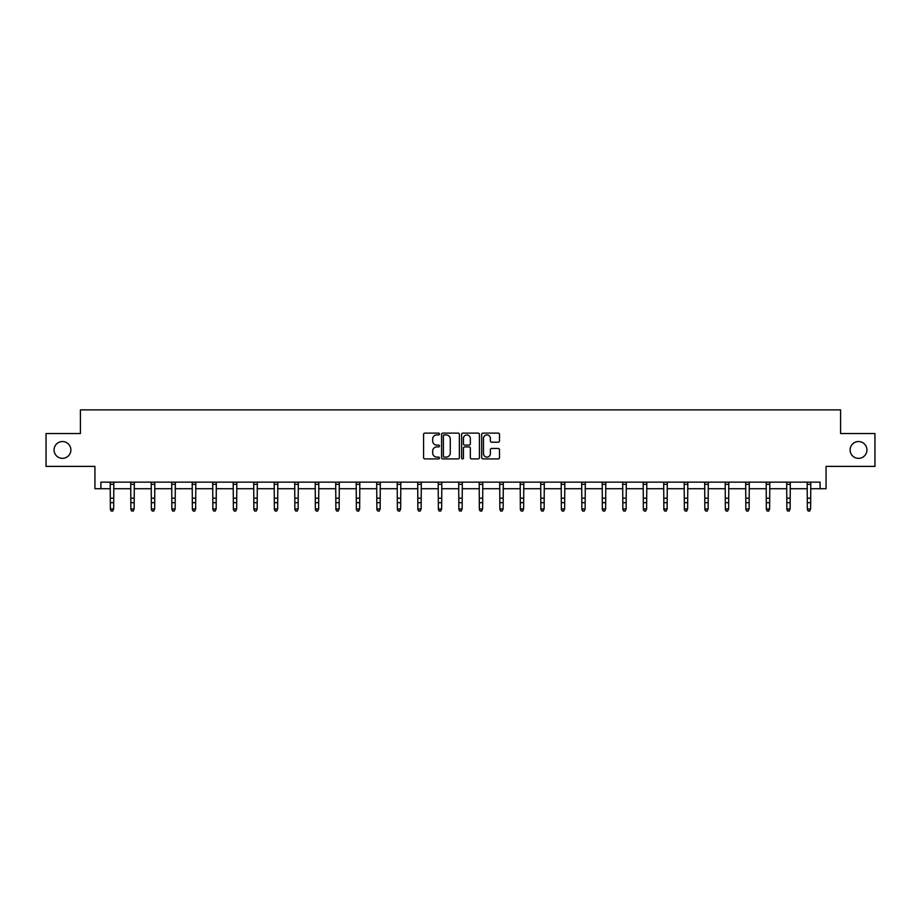 <?xml version="1.0" encoding="UTF-8"?>
<svg xmlns="http://www.w3.org/2000/svg" width="921" height="921" viewBox="0 0 921 921"><rect width="100%" height="100%" fill="white"/><g stroke="black" fill="none" stroke-linecap="round" stroke-linejoin="round"><path stroke-width="1.38" d="M850.118 449.955A8.416 8.416 0 0 0 858.522 458.359A8.416 8.416 0 0 0 866.937 449.955A8.416 8.416 0 0 0 858.522 441.539A8.416 8.416 0 0 0 850.118 449.955M54.063 449.955A8.416 8.416 0 0 0 62.478 458.359A8.416 8.416 0 0 0 70.882 449.955A8.416 8.416 0 0 0 62.478 441.539A8.416 8.416 0 0 0 54.063 449.955M439.478 434.01A0.898 0.898 0 0 0 438.569 433.112L424.869 433.112A1.289 1.289 0 0 0 423.579 434.401L423.579 457.622A1.289 1.289 0 0 0 424.869 458.911L438.569 458.911A0.898 0.898 0 0 0 439.478 458.002A0.898 0.898 0 0 0 438.569 457.104L436.796 457.104A4.133 4.133 0 0 1 432.674 452.971L432.674 451.037A4.133 4.133 0 0 1 436.796 446.915L438.569 446.915A0.898 0.898 0 0 0 439.478 446.006A0.898 0.898 0 0 0 438.569 445.108L436.796 445.108A4.133 4.133 0 0 1 432.674 440.975L432.674 439.041A4.133 4.133 0 0 1 436.796 434.919L438.569 434.919A0.898 0.898 0 0 0 439.478 434.01M100.907 488.717L100.907 482.144L820.093 482.144L820.093 488.717L826.068 488.717L826.068 466.383L874.95 466.383L874.95 433.526L840.585 433.526L840.585 409.88L80.415 409.88L80.415 433.526L46.05 433.526L46.05 466.383L94.932 466.383L94.932 488.717L110.37 488.717M498.192 442.207A1.289 1.289 0 0 0 499.481 440.917L499.481 434.401A1.289 1.289 0 0 0 498.192 433.112L482.972 433.112A1.289 1.289 0 0 0 481.683 434.401L481.683 457.622A1.289 1.289 0 0 0 482.972 458.911L498.192 458.911A1.289 1.289 0 0 0 499.481 457.622L499.481 449.747A1.289 1.289 0 0 0 498.192 448.458L491.676 448.458A1.289 1.289 0 0 0 490.386 449.747L490.386 453.65A3.454 3.454 0 0 1 486.944 457.104A3.454 3.454 0 0 1 483.49 453.65L483.49 438.373A3.454 3.454 0 0 1 486.944 434.919A3.454 3.454 0 0 1 490.386 438.373L490.386 440.917A1.289 1.289 0 0 0 491.676 442.207L498.192 442.207M459.372 434.401A1.289 1.289 0 0 0 458.082 433.112L442.863 433.112A1.289 1.289 0 0 0 441.573 434.401L441.573 457.622A1.289 1.289 0 0 0 442.863 458.911L458.082 458.911A1.289 1.289 0 0 0 459.372 457.622L459.372 434.401M462.918 433.112L478.137 433.112A1.289 1.289 0 0 1 479.427 434.401L479.427 457.622A1.289 1.289 0 0 1 478.137 458.911L471.621 458.911A1.289 1.289 0 0 1 470.332 457.622L470.332 448.205A1.289 1.289 0 0 0 469.042 446.915L464.725 446.915A1.289 1.289 0 0 0 463.436 448.205L463.436 458.002A0.898 0.898 0 0 1 462.526 458.911A0.898 0.898 0 0 1 461.628 458.002L461.628 434.401A1.289 1.289 0 0 1 462.918 433.112M113.663 488.717L130.874 488.717M134.155 488.717L151.366 488.717M154.659 488.717L171.87 488.717M175.151 488.717L192.374 488.717M195.655 488.717L212.866 488.717M216.159 488.717L233.37 488.717M236.651 488.717L253.862 488.717M257.155 488.717L274.366 488.717M277.647 488.717L294.87 488.717M298.151 488.717L315.362 488.717M318.654 488.717L335.866 488.717M339.147 488.717L356.358 488.717M359.651 488.717L376.862 488.717M380.143 488.717L397.365 488.717M400.647 488.717L417.858 488.717M421.139 488.717L438.361 488.717M441.643 488.717L458.854 488.717M462.146 488.717L479.357 488.717M482.639 488.717L499.861 488.717M503.142 488.717L520.353 488.717M523.635 488.717L540.857 488.717M544.138 488.717L561.35 488.717M564.642 488.717L581.853 488.717M585.134 488.717L602.346 488.717M605.638 488.717L622.849 488.717M626.13 488.717L643.353 488.717M646.634 488.717L663.845 488.717M667.138 488.717L684.349 488.717M687.63 488.717L704.841 488.717M708.134 488.717L725.345 488.717M728.626 488.717L745.849 488.717M749.13 488.717L766.341 488.717M769.634 488.717L786.845 488.717M790.126 488.717L807.337 488.717M810.63 488.717L820.093 488.717M444.279 434.919A0.898 0.898 0 0 0 443.381 435.817L443.381 456.194A0.898 0.898 0 0 0 444.279 457.104L446.155 457.104A4.133 4.133 0 0 0 450.277 452.971L450.277 439.041A4.133 4.133 0 0 0 446.155 434.919L444.279 434.919M470.332 438.431A3.454 3.454 0 0 0 466.889 434.977A3.454 3.454 0 0 0 463.436 438.431L463.436 443.818A1.289 1.289 0 0 0 464.725 445.108L469.042 445.108A1.289 1.289 0 0 0 470.332 443.818L470.332 438.431M110.209 482.144L110.37 508.945L113.663 508.945L112.673 511.12L111.36 510.833L112.673 511.12M112.673 510.833L113.663 508.945L113.824 482.144M111.36 511.12L110.37 509.681L111.36 510.833M130.701 482.144L130.874 508.945L134.155 508.945L133.177 511.12L131.853 510.833L133.177 511.12M133.177 510.833L134.155 508.945L134.328 482.144M131.853 511.12L130.874 509.681L131.853 510.833M151.205 482.144L151.366 508.945L154.659 508.945L153.669 511.12L152.356 510.833L153.669 511.12M153.669 510.833L154.659 508.945L154.82 482.144M152.356 511.12L151.366 509.681L152.356 510.833M171.709 482.144L171.87 508.945L175.151 508.945L174.173 511.12L172.86 510.833L174.173 511.12M174.173 510.833L175.151 508.945L175.324 482.144M172.86 511.12L171.87 509.681L172.86 510.833M192.201 482.144L192.374 508.945L195.655 508.945L194.665 511.12L193.352 510.833L194.665 511.12M194.665 510.833L195.655 508.945L195.816 482.144M193.352 511.12L192.374 509.681L193.352 510.833M212.705 482.144L212.866 508.945L216.159 508.945L215.169 511.12L213.856 510.833L215.169 511.12M215.169 510.833L216.159 508.945L216.32 482.144M213.856 511.12L212.866 509.681L213.856 510.833M233.197 482.144L233.37 508.945L236.651 508.945L235.672 511.12L234.348 510.833L235.672 511.12M235.672 510.833L236.651 508.945L236.824 482.144M234.348 511.12L233.37 509.681L234.348 510.833M253.701 482.144L253.862 508.945L257.155 508.945L256.165 511.12L254.852 510.833L256.165 511.12M256.165 510.833L257.155 508.945L257.316 482.144M254.852 511.12L253.862 509.681L254.852 510.833M274.193 482.144L274.366 508.945L277.647 508.945L276.668 511.12L275.356 510.833L276.668 511.12M276.668 510.833L277.647 508.945L277.82 482.144M275.356 511.12L274.366 509.681L275.356 510.833M294.697 482.144L294.87 508.945L298.151 508.945L297.161 511.12L295.848 510.833L297.161 511.12M297.161 510.833L298.151 508.945L298.312 482.144M295.848 511.12L294.87 509.681L295.848 510.833M315.201 482.144L315.362 508.945L318.654 508.945L317.664 511.12L316.352 510.833L317.664 511.12M317.664 510.833L318.654 508.945L318.816 482.144M316.352 511.12L315.362 509.681L316.352 510.833M335.693 482.144L335.866 508.945L339.147 508.945L338.157 511.12L336.844 510.833L338.157 511.12M338.157 510.833L339.147 508.945L339.319 482.144M336.844 511.12L335.866 509.681L336.844 510.833M356.197 482.144L356.358 508.945L359.651 508.945L358.66 511.12L357.348 510.833L358.66 511.12M358.66 510.833L359.651 508.945L359.812 482.144M357.348 511.12L356.358 509.681L357.348 510.833M376.689 482.144L376.862 508.945L380.143 508.945L379.164 511.12L377.852 510.833L379.164 511.12M379.164 510.833L380.143 508.945L380.315 482.144M377.852 511.12L376.862 509.681L377.852 510.833M397.193 482.144L397.365 508.945L400.647 508.945L399.656 511.12L398.344 510.833L399.656 511.12M399.656 510.833L400.647 508.945L400.808 482.144M398.344 511.12L397.365 509.681L398.344 510.833M417.697 482.144L417.858 508.945L421.139 508.945L420.16 511.12L418.848 510.833L420.16 511.12M420.16 510.833L421.139 508.945L421.311 482.144M418.848 511.12L417.858 509.681L418.848 510.833M438.189 482.144L438.361 508.945L441.643 508.945L440.652 511.12L439.34 510.833L440.652 511.12M440.652 510.833L441.643 508.945L441.815 482.144M439.34 511.12L438.361 509.681L439.34 510.833M458.693 482.144L458.854 508.945L462.146 508.945L461.156 511.12L459.844 510.833L461.156 511.12M461.156 510.833L462.146 508.945L462.307 482.144M459.844 511.12L458.854 509.681L459.844 510.833M479.185 482.144L479.357 508.945L482.639 508.945L481.66 511.12L480.348 510.833L481.66 511.12M481.66 510.833L482.639 508.945L482.811 482.144M480.348 511.12L479.357 509.681L480.348 510.833M499.689 482.144L499.861 508.945L503.142 508.945L502.152 511.12L500.84 510.833L502.152 511.12M502.152 510.833L503.142 508.945L503.303 482.144M500.84 511.12L499.861 509.681L500.84 510.833M520.192 482.144L520.353 508.945L523.635 508.945L522.656 511.12L521.344 510.833L522.656 511.12M522.656 510.833L523.635 508.945L523.807 482.144M521.344 511.12L520.353 509.681L521.344 510.833M540.685 482.144L540.857 508.945L544.138 508.945L543.148 511.12L541.836 510.833L543.148 511.12M543.148 510.833L544.138 508.945L544.311 482.144M541.836 511.12L540.857 509.681L541.836 510.833M561.188 482.144L561.35 508.945L564.642 508.945L563.652 511.12L562.34 510.833L563.652 511.12M563.652 510.833L564.642 508.945L564.803 482.144M562.34 511.12L561.35 509.681L562.34 510.833M581.681 482.144L581.853 508.945L585.134 508.945L584.156 511.12L582.843 510.833L584.156 511.12M584.156 510.833L585.134 508.945L585.307 482.144M582.843 511.12L581.853 509.681L582.843 510.833M602.184 482.144L602.346 508.945L605.638 508.945L604.648 511.12L603.336 510.833L604.648 511.12M604.648 510.833L605.638 508.945L605.799 482.144M603.336 511.12L602.346 509.681L603.336 510.833M622.688 482.144L622.849 508.945L626.13 508.945L625.152 511.12L623.839 510.833L625.152 511.12M625.152 510.833L626.13 508.945L626.303 482.144M623.839 511.12L622.849 509.681L623.839 510.833M643.18 482.144L643.353 508.945L646.634 508.945L645.644 511.12L644.332 510.833L645.644 511.12M645.644 510.833L646.634 508.945L646.807 482.144M644.332 511.12L643.353 509.681L644.332 510.833M663.684 482.144L663.845 508.945L667.138 508.945L666.148 511.12L664.835 510.833L666.148 511.12M666.148 510.833L667.138 508.945L667.299 482.144M664.835 511.12L663.845 509.681L664.835 510.833M684.176 482.144L684.349 508.945L687.63 508.945L686.652 511.12L685.328 510.833L686.652 511.12M686.652 510.833L687.63 508.945L687.803 482.144M685.328 511.12L684.349 509.681L685.328 510.833M704.68 482.144L704.841 508.945L708.134 508.945L707.144 511.12L705.831 510.833L707.144 511.12M707.144 510.833L708.134 508.945L708.295 482.144M705.831 511.12L704.841 509.681L705.831 510.833M725.184 482.144L725.345 508.945L728.626 508.945L727.648 511.12L726.335 510.833L727.648 511.12M727.648 510.833L728.626 508.945L728.799 482.144M726.335 511.12L725.345 509.681L726.335 510.833M745.676 482.144L745.849 508.945L749.13 508.945L748.14 511.12L746.827 510.833L748.14 511.12M748.14 510.833L749.13 508.945L749.291 482.144M746.827 511.12L745.849 509.681L746.827 510.833M766.18 482.144L766.341 508.945L769.634 508.945L768.644 511.12L767.331 510.833L768.644 511.12M768.644 510.833L769.634 508.945L769.795 482.144M767.331 511.12L766.341 509.681L767.331 510.833M786.672 482.144L786.845 508.945L790.126 508.945L789.147 511.12L787.823 510.833L789.147 511.12M789.147 510.833L790.126 508.945L790.299 482.144M787.823 511.12L786.845 509.681L787.823 510.833M807.176 482.144L807.337 508.945L810.63 508.945L809.64 511.12L808.327 510.833L809.64 511.12M809.64 510.833L810.63 508.945L810.791 482.144M808.327 511.12L807.337 509.681L808.327 510.833M113.813 482.178L110.221 482.178M113.663 498.18L110.37 498.18M113.663 502.682L110.37 502.682M113.663 484.308L110.37 484.308M134.316 482.178L130.713 482.178M134.155 498.18L130.874 498.18M134.155 502.682L130.874 502.682M134.155 484.308L130.874 484.308M154.809 482.178L151.217 482.178M154.659 498.18L151.366 498.18M154.659 502.682L151.366 502.682M154.659 484.308L151.366 484.308M175.312 482.178L171.709 482.178M175.151 498.18L171.87 498.18M175.151 502.682L171.87 502.682M175.151 484.308L171.87 484.308M195.805 482.178L192.213 482.178M195.655 498.18L192.374 498.18M195.655 502.682L192.374 502.682M195.655 484.308L192.374 484.308M216.308 482.178L212.716 482.178M216.159 498.18L212.866 498.18M216.159 502.682L212.866 502.682M216.159 484.308L212.866 484.308M236.812 482.178L233.209 482.178M236.651 498.18L233.37 498.18M236.651 502.682L233.37 502.682M236.651 484.308L233.37 484.308M257.304 482.178L253.712 482.178M257.155 498.18L253.862 498.18M257.155 502.682L253.862 502.682M257.155 484.308L253.862 484.308M277.808 482.178L274.205 482.178M277.647 498.18L274.366 498.18M277.647 502.682L274.366 502.682M277.647 484.308L274.366 484.308M298.3 482.178L294.708 482.178M298.151 498.18L294.87 498.18M298.151 502.682L294.87 502.682M298.151 484.308L294.87 484.308M318.804 482.178L315.212 482.178M318.654 498.18L315.362 498.18M318.654 502.682L315.362 502.682M318.654 484.308L315.362 484.308M339.308 482.178L335.705 482.178M339.147 498.18L335.866 498.18M339.147 502.682L335.866 502.682M339.147 484.308L335.866 484.308M359.8 482.178L356.208 482.178M359.651 498.18L356.358 498.18M359.651 502.682L356.358 502.682M359.651 484.308L356.358 484.308M380.304 482.178L376.701 482.178M380.143 498.18L376.862 498.18M380.143 502.682L376.862 502.682M380.143 484.308L376.862 484.308M400.796 482.178L397.204 482.178M400.647 498.18L397.365 498.18M400.647 502.682L397.365 502.682M400.647 484.308L397.365 484.308M421.3 482.178L417.708 482.178M421.139 498.18L417.858 498.18M421.139 502.682L417.858 502.682M421.139 484.308L417.858 484.308M441.804 482.178L438.2 482.178M441.643 498.18L438.361 498.18M441.643 502.682L438.361 502.682M441.643 484.308L438.361 484.308M462.296 482.178L458.704 482.178M462.146 498.18L458.854 498.18M462.146 502.682L458.854 502.682M462.146 484.308L458.854 484.308M482.8 482.178L479.196 482.178M482.639 498.18L479.357 498.18M482.639 502.682L479.357 502.682M482.639 484.308L479.357 484.308M503.292 482.178L499.7 482.178M503.142 498.18L499.861 498.18M503.142 502.682L499.861 502.682M503.142 484.308L499.861 484.308M523.796 482.178L520.204 482.178M523.635 498.18L520.353 498.18M523.635 502.682L520.353 502.682M523.635 484.308L520.353 484.308M544.299 482.178L540.696 482.178M544.138 498.18L540.857 498.18M544.138 502.682L540.857 502.682M544.138 484.308L540.857 484.308M564.792 482.178L561.2 482.178M564.642 498.18L561.35 498.18M564.642 502.682L561.35 502.682M564.642 484.308L561.35 484.308M585.296 482.178L581.692 482.178M585.134 498.18L581.853 498.18M585.134 502.682L581.853 502.682M585.134 484.308L581.853 484.308M605.788 482.178L602.196 482.178M605.638 498.18L602.346 498.18M605.638 502.682L602.346 502.682M605.638 484.308L602.346 484.308M626.292 482.178L622.7 482.178M626.13 498.18L622.849 498.18M626.13 502.682L622.849 502.682M626.13 484.308L622.849 484.308M646.795 482.178L643.192 482.178M646.634 498.18L643.353 498.18M646.634 502.682L643.353 502.682M646.634 484.308L643.353 484.308M667.288 482.178L663.696 482.178M667.138 498.18L663.845 498.18M667.138 502.682L663.845 502.682M667.138 484.308L663.845 484.308M687.791 482.178L684.188 482.178M687.63 498.18L684.349 498.18M687.63 502.682L684.349 502.682M687.63 484.308L684.349 484.308M708.284 482.178L704.692 482.178M708.134 498.18L704.841 498.18M708.134 502.682L704.841 502.682M708.134 484.308L704.841 484.308M728.787 482.178L725.195 482.178M728.626 498.18L725.345 498.18M728.626 502.682L725.345 502.682M728.626 484.308L725.345 484.308M749.291 482.178L745.688 482.178M749.13 498.18L745.849 498.18M749.13 502.682L745.849 502.682M749.13 484.308L745.849 484.308M769.783 482.178L766.191 482.178M769.634 498.18L766.341 498.18M769.634 502.682L766.341 502.682M769.634 484.308L766.341 484.308M790.287 482.178L786.684 482.178M790.126 498.18L786.845 498.18M790.126 502.682L786.845 502.682M790.126 484.308L786.845 484.308M810.779 482.178L807.187 482.178M810.63 498.18L807.337 498.18M810.63 502.682L807.337 502.682M810.63 484.308L807.337 484.308"/></g></svg>
